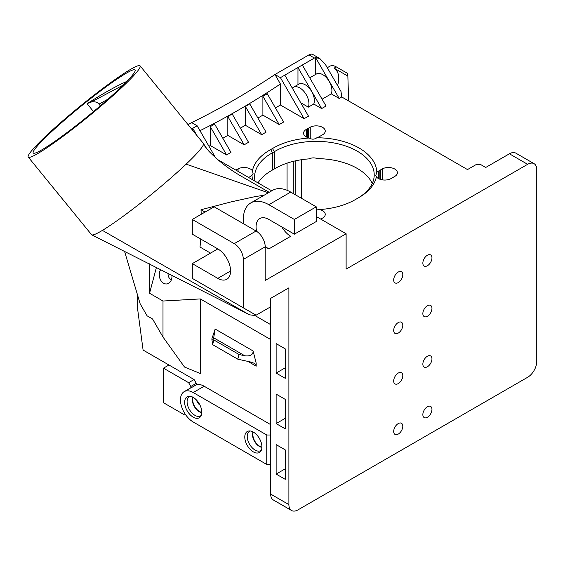 <?xml version="1.0" encoding="UTF-8"?>
<svg xmlns="http://www.w3.org/2000/svg" width="565" height="565" viewBox="0 0 565 565"><rect width="100%" height="100%" fill="white"/><g stroke="black" fill="none" stroke-linecap="round" stroke-linejoin="round"><path stroke-width="0.85" d="M123.156 85.124L91.212 102.053L87.293 103.572C100.125 95.316 111.559 88.719 121.609 83.782L126.864 81.388M117.52 78.768A65.724 6.031 140.8 0 1 135.099 69.926A65.724 6.031 140.8 0 1 87.985 116.136A65.724 6.031 140.8 0 1 33.243 153.009A65.724 6.031 140.8 0 1 61.175 123.029A65.724 6.031 140.8 0 1 117.52 78.768M100.344 105.817L98.974 104.144L108.049 99.122M271.758 190.829L217.511 159.507M316.231 216.501L346.119 233.762L265.204 280.473L265.204 246.799L268.848 248.911L290.714 236.283A18.045 10.417 -120 0 1 281.787 226.918M527.639 164.316A12.889 7.437 -60 0 1 534.08 163.673L515.859 153.15A12.889 7.437 120 0 0 509.411 153.793L527.639 164.316L346.119 269.11L346.119 233.762M140.092 65.851A72.165 6.618 -39.2 0 0 120.79 75.562A72.165 6.618 -39.2 0 0 58.922 124.166A72.165 6.618 -39.2 0 0 28.25 157.077A72.165 6.618 -39.2 0 0 88.359 116.595A72.165 6.618 -39.2 0 0 140.092 65.851L203.393 143.454A72.165 6.618 140.8 0 1 203.478 143.581A72.165 6.618 140.8 0 1 203.464 144.492L208.866 151.215C219.107 161.668 230.972 170.609 244.461 178.039L269.18 192.319M264.18 195.2L254.907 196.669L231.127 201.882L201.006 209.742L205.06 212.08M230.577 271.002L217.815 278.368L192.305 263.636L217.815 248.904L192.305 234.178L192.305 219.446L214.17 206.818L256.086 231.021L234.221 243.649A12.889 7.437 60 0 1 243.331 259.427L243.331 307.833L192.291 278.368L192.291 267.845M255.062 181.188A57.99 33.483 180 0 1 254.596 176.937A57.99 33.483 180 0 1 272.5 152.748A57.99 33.483 180 0 1 274.322 151.695L272.5 148.538A60.568 34.966 0 0 0 270.677 149.591A60.568 34.966 0 0 0 252.428 170.778A9.019 5.205 0 0 0 238.084 168.829L238.084 171.386M372.264 183.463A57.99 33.483 0 0 0 317.417 158.617C314.571 157.557 311.725 157.649 308.9 158.885A57.99 33.483 0 0 0 274.322 168.949A57.99 33.483 0 0 0 272.5 170.001L272.5 152.748L270.677 149.591M376.798 172.382L375.732 175.616L376.389 176.788A9.019 5.205 0 0 0 390.902 178.646L392.788 177.558A9.019 5.205 0 0 0 393.099 177.382L394.766 176.414A9.019 5.205 0 0 0 397.414 172.735A9.019 5.205 0 0 0 392.103 167.982A9.019 5.205 0 0 0 382.413 168.829L380.563 169.903A9.019 5.205 0 0 0 379.864 170.305L378.698 170.976A9.019 5.205 0 0 0 376.798 172.382A60.568 34.966 0 0 0 316.838 137.761A9.019 5.205 0 0 0 318.738 136.977L320.623 135.89A9.019 5.205 0 0 0 320.934 135.713L322.601 134.753A9.019 5.205 0 0 0 325.249 131.066A9.019 5.205 0 0 0 319.931 126.32A9.019 5.205 0 0 0 310.249 127.167L310.249 138.58M354.481 200.088A57.99 33.483 180 0 0 354.495 200.081L358.139 197.976A60.568 34.966 0 0 0 359.058 197.46A60.568 34.966 0 0 0 376.389 176.788M274.322 168.949L274.322 151.695A57.99 33.483 180 0 1 337.828 143.764A57.99 33.483 180 0 1 374.221 174.832A57.99 33.483 180 0 1 358.118 197.99M310.249 127.167L308.391 128.234A9.019 5.205 0 0 0 307.699 128.636L306.534 129.307A9.019 5.205 0 0 0 303.567 133.171A9.019 5.205 0 0 0 309.203 138.001A60.568 34.966 0 0 0 272.5 148.538M309.203 138.001C311.809 139.612 314.352 139.534 316.838 137.761M320.786 219.135A9.019 5.205 0 0 0 320.934 219.043L322.601 218.083A9.019 5.205 0 0 0 325.249 214.396A9.019 5.205 0 0 0 319.613 209.566A60.568 34.966 0 0 0 355.413 199.565A60.568 34.966 0 0 0 356.317 199.028A57.99 33.483 180 0 1 356.296 199.042M356.317 199.028A60.568 34.966 0 0 0 357.235 198.513A60.568 34.966 0 0 0 358.139 197.976M248.614 177.467A9.019 5.205 0 0 0 248.77 177.382L250.436 176.414A9.019 5.205 0 0 0 252.018 175.185A60.568 34.966 0 0 0 252.626 179.783M252.018 175.185L253.085 173.512L252.428 170.778M319.613 209.566L316.231 209.968M306.534 129.307L306.534 137.034M378.698 170.976L378.698 178.695M315.503 74.516L315.609 57.602L339.191 98.444L331.295 93.882A12.889 7.437 -120 0 0 327.757 79.241A12.889 7.437 -120 0 0 316.351 74.029L309.747 77.843M91.212 102.053C94.715 101.361 97.307 102.053 98.981 104.137M87.236 103.861L93.522 111.573M244.786 437.049A12.112 6.992 -120 0 0 251.241 450.354A12.112 6.992 -120 0 0 260.875 451.068A12.112 6.992 -120 0 0 259.413 438.497A12.112 6.992 -120 0 0 249.257 430.94A12.112 6.992 -120 0 0 244.786 437.049M250.359 430.996A11.123 6.427 -120 0 0 247.23 436.441A11.123 6.427 -120 0 0 252.597 448.158A11.123 6.427 -120 0 0 261.383 450.086M184.649 402.322A12.112 6.992 -120 0 0 191.097 415.635A12.112 6.992 -120 0 0 200.737 416.341A12.112 6.992 -120 0 0 199.268 403.77A12.112 6.992 -120 0 0 189.12 396.22A12.112 6.992 -120 0 0 184.649 402.322M190.221 396.277A11.123 6.427 -120 0 0 187.093 401.722A11.123 6.427 -120 0 0 192.46 413.439A11.123 6.427 -120 0 0 201.239 415.36M261.913 447.296A9.591 5.537 60 0 1 252.52 434.647A9.591 5.537 60 0 1 253.042 431.928M201.776 412.57A9.591 5.537 60 0 1 192.375 399.921A9.591 5.537 60 0 1 192.905 397.209M213.69 337.821L244.779 355.766L239.023 354.488L213.874 339.968L213.69 337.821L215.159 329.063L211.833 338.951A5.156 2.973 -60 0 1 212.2 339.572M211.833 338.951L212.624 344.643L213.874 339.968M212.624 344.643L237.773 359.163L251.256 362.151L254.123 363.253L255.811 364.545A5.156 2.973 120 0 1 256.178 366.184L256.178 363.154L255.811 364.545M239.023 354.488L237.773 359.163M266.758 464.465L266.758 435.001L193.216 392.541A18.045 10.417 -120 0 0 184.19 391.644A18.045 10.417 -120 0 0 181.429 406.101A18.045 10.417 -120 0 0 193.216 421.999L266.758 464.465L270.67 464.465M160.785 269.463A8.503 6.293 -98.9 0 0 159.62 272.04A8.503 6.293 -98.9 0 0 161.505 281.405A8.503 6.293 -98.9 0 0 168.61 283.326A8.503 6.293 -98.9 0 0 171.922 275.077M171.322 279.957A5.925 4.386 81.1 0 1 168.088 273.149M261.92 447.042A9.534 5.509 60 0 1 252.852 434.499A9.534 5.509 60 0 1 253.261 432.048M195.497 399.052L198.781 404.102L199.706 404.568M201.776 412.323A9.534 5.509 60 0 1 192.707 399.773A9.534 5.509 60 0 1 193.124 397.329M185.44 414.463L184.621 414.936L163.476 402.725L163.476 368.168L188.625 382.689L190.815 386.481L190.815 387.978A18.045 10.417 -120 0 0 189.656 388.487L184.19 391.644M228.91 304.253L249.356 314.783L254.893 315.524L270.67 324.635M203.464 144.492A72.165 6.618 140.8 0 1 196.401 153.878A72.165 6.618 140.8 0 1 186.139 164.14A72.165 6.618 140.8 0 1 184.621 165.573A72.165 6.618 140.8 0 1 102.413 230.386L249.356 314.783M102.413 230.386A72.165 6.618 140.8 0 1 91.777 234.856A72.165 6.618 140.8 0 1 91.551 234.68L28.25 157.077M156.463 267.294L149.541 293.256L149.541 263.813M243.593 223.804A36.082 20.834 60 0 1 250.804 202.927A36.082 20.834 60 0 1 268.848 204.714L294.358 219.446L316.231 206.818L316.231 221.551L294.358 234.178L268.848 219.446A18.045 10.417 -120 0 0 259.822 218.549A18.045 10.417 -120 0 0 256.623 231.346M250.804 202.927L272.676 190.299A36.082 20.834 60 0 1 290.714 192.086L316.231 206.818M294.358 219.446L294.358 234.178M244.779 355.766C250.394 356.388 253.162 354.785 253.099 350.964L256.178 363.154M190.815 386.481L196.281 383.324L196.281 384.822L190.815 387.978M137.627 295.297L137.627 309.055L143.086 350.053L194.092 379.539L196.281 383.324M194.092 379.539L188.625 382.689M168.942 365.018L163.476 368.168M270.67 339.523L200.356 298.927L162.995 301.018L162.995 337.044L152.571 318.992L147.105 315.835L140.148 303.793L124.54 251.263M162.995 337.044L184.515 367.045L200.356 373.514L200.356 298.927M162.995 301.018L149.541 293.256M196.281 384.822A18.045 10.417 60 0 1 204.149 386.227L270.67 424.633M270.67 435.001L266.758 435.001M287.069 163.151L287.069 190.285M293.27 193.562L293.27 161.35M295.82 160.757L295.82 195.031M285.247 449.881L285.247 479.346L276.137 474.084L276.137 444.62L285.247 449.881M276.137 474.084L285.247 468.823M285.247 399.377L285.247 428.842L276.137 423.581L276.137 394.116L285.247 399.377M276.137 423.581L285.247 418.319M285.247 348.873L285.247 378.331L276.137 373.07L276.137 343.612L285.247 348.873M276.137 373.07L285.247 367.808M270.67 494.078A12.889 7.437 120 0 0 273.34 499.976L291.561 510.499A12.889 7.437 -60 0 1 288.892 504.602L288.892 287.839L270.67 298.362L270.67 494.078L288.892 504.602M192.305 219.446L234.221 243.649M217.815 278.368A18.045 10.417 -120 0 0 226.84 279.265A18.045 10.417 -120 0 0 229.602 264.808A18.045 10.417 -120 0 0 217.815 248.904M192.305 263.636L192.305 278.368M210.526 253.12L200.017 247.053L200.759 239.059M201.239 214.283L201.006 209.742M186.139 164.14L268.375 192.785M254.942 314.536L254.893 315.524M265.183 246.178A18.045 10.417 -120 0 0 268.848 248.911M337.588 85.569C339.918 77.405 338.753 71.593 334.092 68.146L336.274 66.882L347.659 73.45L347.856 76.091L334.092 68.146M327.283 67.715L329.833 66.246A12.889 7.437 60 0 1 336.274 66.882M301.654 198.4L301.654 159.69M272.5 170.001A57.99 33.483 0 0 0 258.007 182.883M534.08 163.673A12.889 7.437 -60 0 1 536.75 169.578L536.75 361.501A12.889 7.437 -60 0 1 527.639 377.286L298.002 509.863A12.889 7.437 -60 0 1 291.561 510.499M243.331 307.833L256.086 315.199L270.67 306.781M243.331 259.427L265.204 246.799A12.889 7.437 -120 0 0 256.086 231.021M402.796 426.208A6.441 3.722 -60 0 1 399.985 432.691A6.441 3.722 -60 0 1 395.02 434.421A6.441 3.722 -60 0 1 395.02 426.978A6.441 3.722 -60 0 1 401.461 423.263A6.441 3.722 -60 0 1 402.796 426.208M431.957 257.859A6.441 3.722 -60 0 1 429.146 264.342A6.441 3.722 -60 0 1 424.181 266.066A6.441 3.722 -60 0 1 424.181 258.629A6.441 3.722 -60 0 1 430.622 254.907A6.441 3.722 -60 0 1 431.957 257.859M431.957 358.867A6.441 3.722 -60 0 1 429.146 365.35A6.441 3.722 -60 0 1 424.181 367.081A6.441 3.722 -60 0 1 424.181 359.637A6.441 3.722 -60 0 1 430.622 355.922A6.441 3.722 -60 0 1 431.957 358.867M402.796 325.2A6.441 3.722 -60 0 1 399.985 331.683A6.441 3.722 -60 0 1 395.02 333.406A6.441 3.722 -60 0 1 395.02 325.97A6.441 3.722 -60 0 1 401.461 322.248A6.441 3.722 -60 0 1 402.796 325.2M431.957 308.363A6.441 3.722 -60 0 1 429.146 314.846A6.441 3.722 -60 0 1 424.181 316.577A6.441 3.722 -60 0 1 424.181 309.133A6.441 3.722 -60 0 1 430.622 305.411A6.441 3.722 -60 0 1 431.957 308.363M431.957 409.378A6.441 3.722 -60 0 1 429.146 415.861A6.441 3.722 -60 0 1 424.181 417.584A6.441 3.722 -60 0 1 424.181 410.148A6.441 3.722 -60 0 1 430.622 406.426A6.441 3.722 -60 0 1 431.957 409.378M402.796 375.704A6.441 3.722 -60 0 1 399.985 382.187A6.441 3.722 -60 0 1 395.02 383.918A6.441 3.722 -60 0 1 395.02 376.474A6.441 3.722 -60 0 1 401.461 372.752A6.441 3.722 -60 0 1 402.796 375.704M402.796 274.689A6.441 3.722 -60 0 1 399.985 281.179A6.441 3.722 -60 0 1 395.02 282.903A6.441 3.722 -60 0 1 395.02 275.459A6.441 3.722 -60 0 1 401.461 271.744A6.441 3.722 -60 0 1 402.796 274.689M188.067 124.667L191.655 122.598L197.121 125.755L191.57 128.961M191.655 122.598A760.843 439.28 120 0 0 274.964 74.502L280.431 83.994A768.577 443.744 120 0 1 199.968 130.692M315.609 57.602L319.875 58.583L312.805 54.501A7.733 4.464 120 0 0 308.942 54.883L274.964 74.502L280.431 77.659L284.802 75.131L308.497 116.171L304.118 118.692L280.431 77.659M308.942 54.883L314.408 58.04L284.802 75.131M319.875 58.583L325.341 64.354L340.985 91.452L341.747 96.975L348.662 100.966L347.856 76.091M236.227 170.312L236.227 169.903A9.019 5.205 0 0 0 235.859 170.1M238.084 168.829L236.227 169.903M382.413 168.829L382.413 179.868M380.563 179.444L380.563 169.903M379.864 170.305L379.864 179.211M308.391 137.782L308.391 128.234M307.699 128.636L307.699 137.549M509.411 153.793L485.723 167.473L480.25 164.316L476.606 164.316L467.495 169.578L348.662 100.966M192.75 130.402L192.75 128.283L196.938 135.536M197.121 125.755L215.703 157.946M226.614 154.944L210.286 126.652L210.286 145.516L226.614 154.944L230.993 152.416L214.658 124.13L210.286 126.652M244.151 144.817L227.822 116.531L227.822 135.388L244.151 144.817L248.529 142.295L232.194 114.003L227.822 116.531M261.687 134.696L245.358 106.404L245.358 125.268L261.687 134.696L266.066 132.168L249.73 103.882L245.358 106.404M279.223 124.568L262.895 96.283L262.895 115.14L279.223 124.568L283.602 122.047L267.266 93.755L262.895 96.283M208.965 146.271L210.286 145.516M222.822 138.277L227.822 135.388M240.358 128.149L245.358 125.268M257.894 118.029L262.895 115.14M275.43 107.901L280.431 105.019L280.431 83.994M280.431 105.019L304.118 118.692M297.967 84.644L297.967 67.532L321.655 108.572L326.033 106.043L302.339 65.01M300.757 102.774L308.328 107.145A12.889 7.437 -120 0 0 304.796 92.498A12.889 7.437 -120 0 0 293.383 87.285A12.889 7.437 -120 0 0 292.536 87.928L292.536 88.528M308.328 107.145L313.759 104.009A12.889 7.437 -120 0 0 310.22 89.362A12.889 7.437 -120 0 0 298.814 84.157L293.383 87.285M313.759 104.009L321.655 108.572M322.078 99.2L331.295 93.882M314.408 58.04A7.733 4.464 -60 0 1 315.503 57.538M339.191 98.444L341.747 96.975M268.848 204.714L290.714 192.086M247.922 361.416L256.178 366.184M253.099 350.964L215.159 329.063M204.149 386.227L193.216 392.541M229.849 304.74L91.777 234.856M203.471 143.581L206.931 148.948"/></g></svg>
